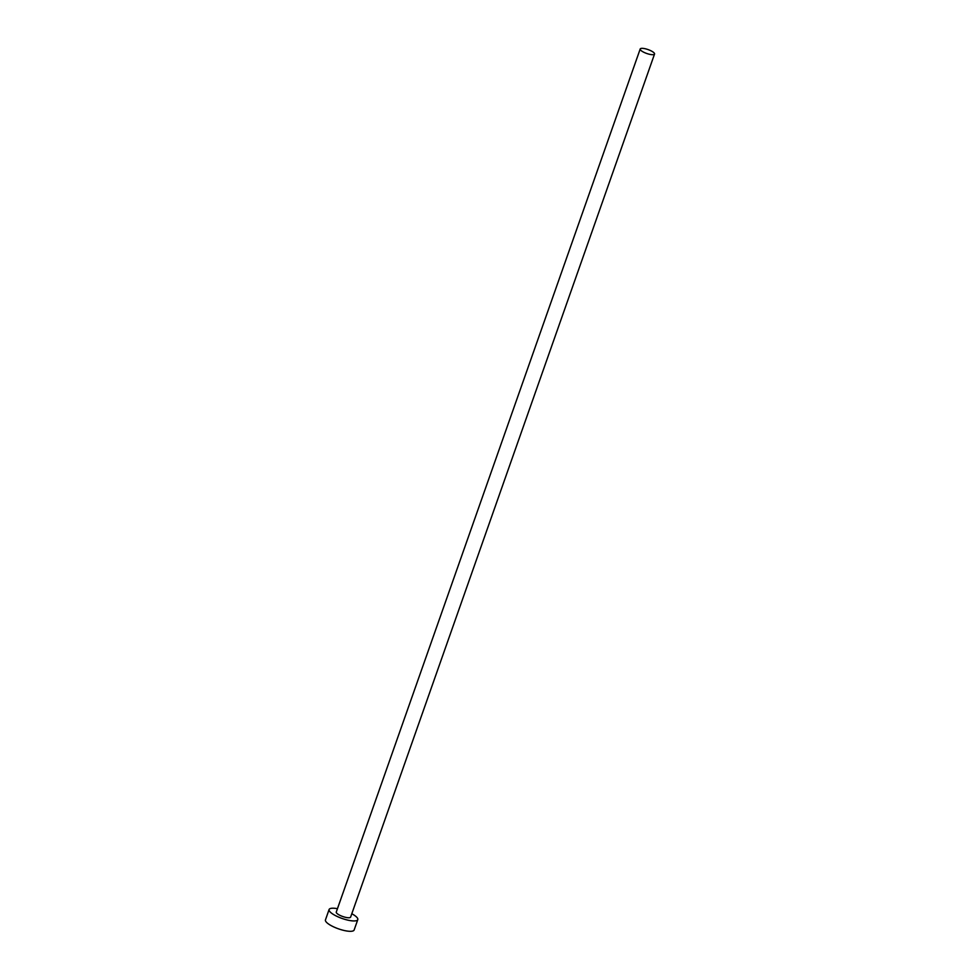<?xml version="1.0" encoding="UTF-8"?>
<svg xmlns="http://www.w3.org/2000/svg" width="980" height="980" viewBox="0 0 980 980"><rect width="100%" height="100%" fill="white"/><g stroke="black" fill="none" stroke-linecap="round" stroke-linejoin="round"><path stroke-width="1.47" d="M644.191 52.442A7.607 2.058 19.4 0 0 654.542 54.047A7.607 2.058 19.4 0 0 650.561 50.605A7.607 2.058 19.4 0 0 640.197 49A7.607 2.058 19.4 0 0 644.191 52.442M640.197 49L336.275 912.049A7.607 2.058 19.4 0 0 340.256 915.492A7.607 2.058 19.4 0 0 350.62 917.109L654.542 54.047M337.451 908.693A15.202 4.116 19.4 0 0 329.096 909.526A15.202 4.116 19.4 0 0 337.071 916.41A15.202 4.116 19.4 0 0 357.786 919.632A15.202 4.116 19.4 0 0 351.796 913.74M329.096 909.526L325.458 919.889A15.202 4.116 19.4 0 0 333.421 926.774A15.202 4.116 19.4 0 0 354.148 929.983L357.786 919.632"/></g></svg>
